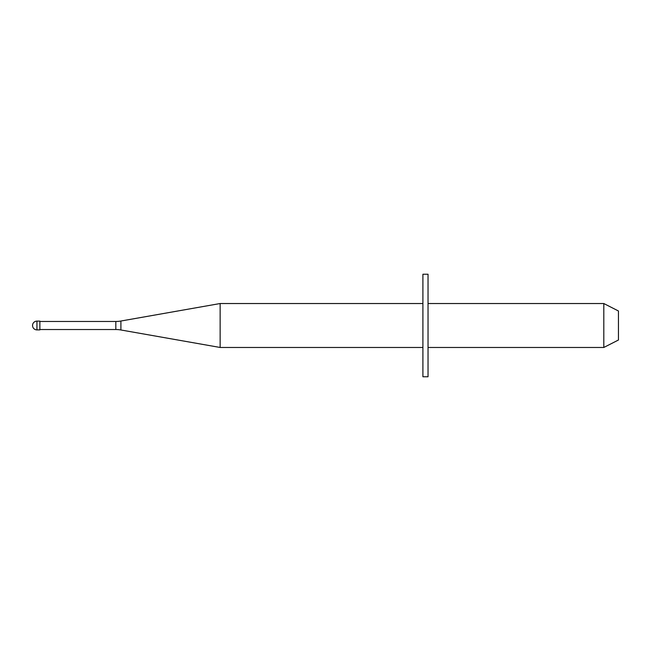 <?xml version="1.0" encoding="UTF-8"?>
<svg xmlns="http://www.w3.org/2000/svg" width="651" height="651" viewBox="0 0 651 651"><rect width="100%" height="100%" fill="white"/><g stroke="black" fill="none" stroke-linecap="round" stroke-linejoin="round"><path stroke-width="0.98" d="M36.944 321.106A4.394 4.394 0 0 0 32.55 325.5A4.394 4.394 0 0 0 36.944 329.894L39.874 329.894L39.874 321.106L36.944 321.106L36.944 329.894M39.874 329.528L115.821 329.528A29.295 29.295 0 0 1 120.907 329.976L220.144 347.471L422.906 347.471M39.874 321.472L115.821 321.472A29.295 29.295 0 0 0 120.907 321.024L220.144 303.529L220.144 347.471M220.144 303.529L422.906 303.529M422.906 274.234L422.906 376.766L428.032 376.766L428.032 274.234L422.906 274.234M428.032 347.471L603.803 347.471L618.45 340.009L618.45 310.991L603.803 303.529L603.803 347.471M428.032 303.529L603.803 303.529M115.821 321.472L115.821 329.528M120.907 321.024L120.907 329.976"/></g></svg>
